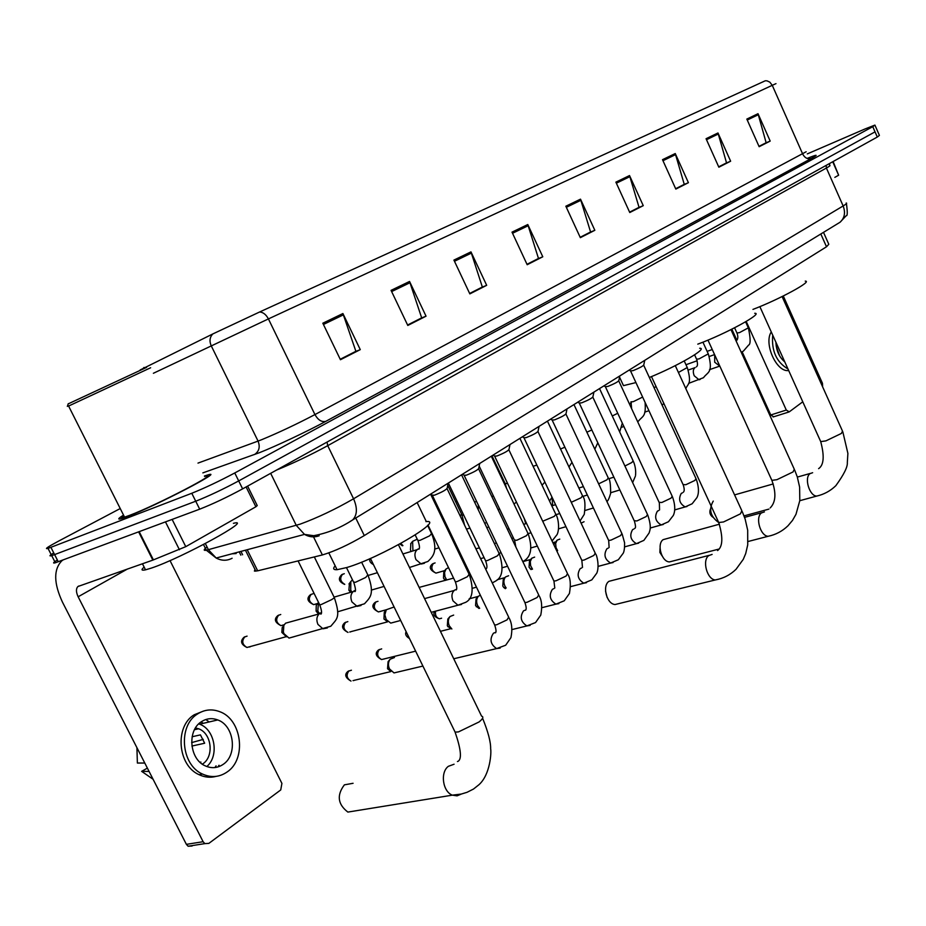 <?xml version="1.0" encoding="UTF-8"?>
<svg xmlns="http://www.w3.org/2000/svg" width="926" height="926" viewBox="0 0 926 926"><rect width="100%" height="100%" fill="white"/><g stroke="black" fill="none" stroke-linecap="round" stroke-linejoin="round"><path stroke-width="1.39" d="M823.503 232.345L828.793 244.267L826.501 246.779L364.288 535.575C348.766 544.731 334.795 551.202 322.387 554.952L257.683 570.821L254.418 571.099L254.963 569.409M57.354 559.975C53.152 562.603 52.481 563.54 55.352 562.776L199.692 509.173C212.795 504.022 227.101 497.262 242.624 488.87L877.304 137.036L879.411 135.393L877.269 130.497M120.23 508.536L58.813 540.992C47.666 546.953 44.066 549.419 48.025 548.412L191.775 493.269C204.831 488.014 219.161 481.242 234.764 472.966L872.767 126.677L875.035 131.862L238.7 480.918L875.035 131.862L877.304 137.036M191.775 493.269L195.733 501.221C208.813 496.023 223.131 489.252 238.7 480.918C223.131 489.252 208.813 496.023 195.733 501.221L54.611 554.593L195.733 501.221L199.692 509.173M55.352 562.776L51.694 555.6L54.611 554.593L51.694 555.6C48.835 556.387 49.518 555.496 53.743 552.891M123.54 515.111C117.81 518.71 117.255 519.845 121.885 518.514L127.522 516.523C156.529 505.596 227.808 468.406 207.262 475.096L204.414 476.033L207.262 475.096C227.808 468.406 156.529 505.596 127.522 516.523L121.885 518.514C117.255 519.845 117.81 518.71 123.54 515.111M322.827 323.209L340.444 359.728L360.272 349.634L342.909 313.532L322.827 323.209M340.224 359.265L355.885 351.301L342.909 313.532M355.214 351.649L360.272 349.634M391.061 290.359L407.799 325.454L426.041 316.183L409.547 281.458L391.061 290.359M407.59 325.014L421.666 317.861L409.547 281.458M421.006 318.197L426.041 316.183M453.914 260.09L469.841 293.889L486.682 285.324L470.975 251.884L453.914 260.09M469.644 293.473L482.342 287.014L470.975 251.884M481.682 287.349L486.682 285.324M512.009 232.137L527.183 264.72L542.786 256.78L527.797 224.532L512.009 232.137M526.998 264.304L538.481 258.47L527.797 224.532M537.832 258.805L542.786 256.78M746.831 119.084L759.146 146.702L770.189 141.088L758.012 113.701L746.831 119.084M758.984 146.354L766.138 142.72L758.012 113.701M765.513 143.032L770.189 141.088M706.063 138.715L718.854 167.201L730.637 161.205L717.986 132.974L706.063 138.715M718.692 166.842L726.528 162.86L717.986 132.974M725.903 163.184L730.637 161.205M662.507 159.677L675.83 189.089L688.412 182.688L675.251 153.542L662.507 159.677M675.656 188.719L684.256 184.355L675.251 153.542M683.62 184.679L688.412 182.688M615.883 182.133L629.773 212.529L643.257 205.665L629.53 175.558L615.883 182.133M629.599 212.147L639.044 207.331L629.53 175.558M638.408 207.667L643.257 205.665M565.844 206.22L580.347 237.669L594.839 230.296L580.509 199.159L565.844 206.22M580.174 237.276L590.58 231.986L580.509 199.159M589.931 232.31L594.839 230.296M140.162 369.96L212.772 333.962L259.593 312.004L765.293 80.77L767.052 80.851L769.853 82.171L772.261 85.319L268.413 318.914L153.38 373.282M872.767 126.677L874.92 125.091L865.127 128.922L807.298 153.901M481.74 287.477L469.702 293.6M421.064 318.336L407.648 325.153M355.283 351.787L340.293 359.404M638.454 207.783L629.645 212.262M683.677 184.783L675.714 188.835M725.949 163.289L718.75 166.958M765.559 143.148L759.042 146.458M537.89 258.921L527.056 264.431M589.978 232.438L580.22 237.392M834.835 177.364L838.632 175.211L832.705 161.761M773.673 416.793L770.779 414.975L786.301 410.056L746.217 321.449M731.864 329.181L736.865 340.201M742.154 351.868L770.779 414.975M786.301 410.056L789.253 411.862L802.773 401.803M822.635 386.871L822.462 383.295L783.28 295.984M833.111 161.529L838.632 175.211M779.611 355.897L776.138 345.838M746.148 363.108L747.108 362.784M771.277 331.936C763.51 343.407 776.509 372.437 788.512 370.539L788.512 370.539M772.712 335.119C771.381 350.85 776.474 362.147 787.98 368.976M746.645 361.777L745.685 362.101M748.37 368.016L749.331 367.691M754.331 381.153L755.396 381.072M746.807 362.124L745.87 362.494M748.752 366.418L747.791 366.742M775.907 342.203C776.243 350.595 779.206 357.17 784.797 361.916M712.707 517.113C709.964 514.983 709.2 512.31 710.439 509.069M713.252 501.093C708.61 509.173 710.288 516.233 718.287 522.264M752.954 309.4C779.136 299.457 813.202 280.948 805.238 281.122M662.067 555.855L659.868 552.417L660.053 548.342M719.421 524.197L663.155 539.638C656.522 544.002 661.627 561.943 669.486 561.908L672.612 561.098M697.787 344.148C725.058 334.228 764.158 312.93 754.702 313.289M607.132 597.444L605.546 591.135M709.038 555.38L608.938 581.331C601.946 585.973 606.762 604.192 615.084 604.528L618.904 603.59M649.346 377.484C677.994 365.886 708.76 347.898 699.674 348.28M622.585 383.723L623.476 385.644L635.93 382.577M353.072 783.292L344.391 784.843C336.578 795.202 337.735 804.277 347.863 812.079L452.374 795.156C442.686 791.707 440.024 772.307 448.369 766.311L454.076 764.228M335.166 565.821C332.7 568.61 333.337 569.907 337.064 569.698L346.706 567.545C380.135 557.869 446.355 519.104 425.948 521.604M630.571 370.921L633.118 370.608C639.31 368.108 642.864 366.221 643.767 364.96L644.762 360.33M581.32 523.016L584.063 521.743M605.407 386.686L607.907 386.408C614.251 383.85 617.885 381.917 618.823 380.609L619.807 375.921M557.626 550.657L556.005 547.544L555.658 543.354L557.128 540.159L559.79 539.117M553.817 544.696L556.862 540.448M579.282 403.041L581.736 402.822C588.253 400.206 591.98 398.215 592.918 396.837L593.913 392.103M532.508 569.177L530.633 565.751L530.285 561.503L531.79 558.216L534.649 557.105M531.073 569.571L529.047 567.187L529.498 560.774L531.524 558.505M552.162 420.034L554.558 419.872C561.237 417.186 565.057 415.126 566.029 413.702L567.013 408.91M505.376 588.693L503.721 587.454L506.175 587.987L504.878 585.996C503.385 582.361 503.605 579.34 505.538 576.933L508.617 575.74M503.721 587.454L502.783 586.019L503.258 579.491L505.283 577.222M523.954 437.697L526.292 437.593C533.156 434.838 537.08 432.72 538.075 431.227L539.059 426.377M479.668 608.301L477.619 605.569C476.103 601.912 476.334 598.833 478.302 596.344L480.316 595.152M478.95 608.451L475.559 605.546L476.057 598.89L478.071 596.622M494.623 456.067L496.892 456.02C503.952 453.196 507.98 451.008 508.987 449.446L509.983 444.549M451.865 628.997L449.341 625.883C447.802 622.191 448.045 619.066 450.048 616.496L453.659 615.096M440.44 631.324L450.684 628.719L447.316 625.802L447.837 619.031L449.839 616.739M464.088 475.188L466.287 475.212C473.545 472.318 477.689 470.049 478.719 468.417L479.703 463.463M432.268 495.121L434.398 495.213C441.864 492.238 446.135 489.889 447.189 488.176L448.172 483.164M398.203 671.929L394.001 672.924L389.476 668.885C387.901 665.157 388.144 661.928 390.205 659.185L394.476 657.529M354.021 680.367L390.818 671.593L387.543 668.676L388.075 661.685L390.205 659.185M552.66 505.584L552.093 497.331M549.546 501.082L552.035 497.227M525.748 523.722L524.255 518.514M475.871 548.701L479.436 547.937M446.749 580.023L444.955 576.736L444.549 572.534L445.95 569.108L448.485 567.58M445.371 580.417L443.485 578.113L443.82 571.655L445.95 569.108M419.142 587.408L453.566 578.102M394.638 622.075L390.749 623.105L386.211 619.563L384.846 614.748L386.304 609.748L394.106 606.993M350.815 631.682L387.496 621.878L383.966 618.857L384.278 612.248L386.304 609.748L378.433 611.924C373.919 609.412 373.12 606.055 376.06 601.877L377.982 601.333M443.485 520.979L444.515 520.667M412.938 550.935L412.614 541.328L417.244 539.21M411.318 551.421L410.461 550.067L410.855 543.562M351.845 591.98L350.734 590.209L350.838 581.54L352.47 579.838M350.549 592.351L348.894 590.232L349.449 583.345M319.412 613.602L317.815 611.033L318.475 602.294M318.544 614.065L316.102 611.125L316.264 605.315L316.97 604.377M294.063 636.706L289.039 638.083L284.039 633.766L283.379 632.076L283.842 625.397L285.59 623.175L319.053 613.926M286.528 636.856L281.851 632.435L282.187 627.631L283.252 626.196M205.838 719.525L209.183 721.944M216.059 765.86L214.948 767.561M172.143 519.428L185.767 546.664L255.889 506.765L246.096 486.949M62.887 560.08L61.845 560.809C53.465 569.397 53.673 583.183 62.47 602.155L186.381 844.35L203.118 841.711L78.143 596.784C75.967 592.061 75.897 588.635 77.969 586.494L152.848 560.114L138.634 531.894M192.099 846.005L188.117 846.237L186.381 844.35M203.118 841.711L204.854 843.621L208.859 843.389L280.74 789.936L281.909 783.384L170.025 560.6M247.612 486.104L257.231 505.573L255.889 506.765M185.767 546.664L152.848 560.114M223.085 764.425C237.855 755.003 234.232 725.556 217.749 719.942C212.042 717.8 206.614 718.379 201.463 721.678C186.948 730.348 189.379 759.297 205.329 765.895C211.579 768.649 217.506 768.152 223.085 764.425M206.822 766.531C219.485 755.79 214.913 729.41 199.576 724.19L198.754 723.877M200.41 762.63L200.907 762.052L199.981 762.248M191.89 746.055L204.658 743.231L200.433 734.874L192.11 736.749M202.354 764.158L202.644 763.962C214.427 756.554 211.695 733.288 198.604 728.785L195.502 727.929M203.604 711.029L194.24 714.756C174.563 726.354 177.56 765.489 199.078 774.692C204.681 777.342 210.318 777.909 216.013 776.393M197.562 713.958C177.873 725.567 180.894 764.795 202.435 774.02C211.082 777.921 219.265 777.284 226.963 772.087C247.103 759.1 241.894 718.935 219.335 711.538C211.707 708.772 204.449 709.582 197.562 713.958M136.921 747.664L137.372 763.036L144.78 763.036M147.384 768.117L141.632 771.346L149.074 771.427M141.632 771.346L153.079 779.264M217.911 766.96L219.022 765.258M203.326 723.31L201.058 721.956M203.28 739.376L191.624 742.606M68.211 403.875L146.597 367.39M68.593 406.051L150.637 367.761M123.737 515.504C120.704 517.646 120.982 518.19 124.559 517.136L129.883 515.25C157.073 505.017 223.849 470.176 204.611 476.427M144.143 567.106C140.926 569.814 141.377 570.717 145.509 569.837L151.482 568.055C182.156 557.857 255.344 517.611 233.41 523.317M820.818 233.989L826.501 246.779M247.207 549.72L257.683 570.821M312.838 535.494L322.387 554.952M355.758 518.039L364.288 535.575M207.054 546.988C203.523 549.65 203.28 550.739 206.348 550.241L300.198 524.128C317.41 517.808 335.2 509.369 353.57 498.79L843.146 205.954C846.376 203.998 847.383 203.025 846.156 203.025M826.189 165.372L826.397 168.034L843.146 205.954C845.658 212.633 844.628 218.061 840.056 222.24L837.88 223.571M270.67 473.325L296.262 525.355L304.492 534.395C309.365 537.138 314.25 537.589 319.169 535.772M829.65 163.451L829.592 165.488C830.749 165.337 829.684 166.182 826.397 168.034L327.723 445.672C310.58 454.99 293.519 463.127 276.538 470.072M242.624 488.87L234.764 472.966M58.28 561.793L50.93 547.382M205.34 543.55L208.431 549.755L216.175 558.031L304.492 534.395L313.636 535.703C327.48 533.144 340.467 527.901 352.586 519.984C357.274 515.145 357.598 508.085 353.57 498.79L327.723 445.672L327.04 442.072M203.489 544.511L206.348 550.241L216.175 558.031C221.592 560.89 226.905 560.971 232.113 558.251M236.153 553.551L231.963 553.806M846.445 203.639C847.579 212.158 847.522 216.163 846.26 215.654L840.056 222.24L350.167 521.442M240.934 551.398L242.612 554.79M807.125 158.415C817.438 154.272 818.897 154.26 811.5 158.369L325.802 421.342C321.669 422.302 318.058 420.057 314.944 414.582L806.152 151.76M325.802 421.342C307.663 431.227 275.172 446.563 259.222 452.768L202.852 472.885M212.772 333.962C209.751 337.203 209.23 341.127 211.197 345.734L258.065 441.089L261.861 439.618C278.645 432.662 296.343 424.316 314.944 414.582L268.413 318.914C266.04 314.493 263.1 312.189 259.593 312.004M144.028 367.448L142.928 368.71M775.988 83.629L772.261 85.319L802.749 154.156C804.891 158.068 807.808 159.469 811.5 158.369M197.99 463.104L258.065 441.089C260.333 446.945 259.13 451.425 254.476 454.55M566.342 207.308L580.926 200.271M616.357 183.186L629.935 176.635M662.97 160.707L675.633 154.596M706.503 139.71L718.345 133.992M747.259 120.044L758.359 114.697M512.529 233.271L528.248 225.689M454.469 261.271L471.45 253.076M391.64 291.574L410.044 282.696M323.44 324.47L343.442 314.828M782.1 296.563L842.51 431.134L841.398 433.437L825.899 440.88L820.714 441.609L820.39 440.869M819.244 495.422L816.79 496.058C809.509 496.267 803.918 477.816 810.007 473.649L812.634 472.711M730.961 329.633L794.311 469.285L793.05 471.936L776.879 479.703L771.867 480.351L771.462 479.471M771.161 535.541L768.186 536.281C760.431 536.189 755.014 517.379 761.461 512.935L764.436 511.881M675.285 365.643L741.853 510.758L740.441 513.837L723.519 521.963L718.715 522.519L718.24 521.465M718.946 579.109L715.3 579.954C707.047 579.479 701.908 560.346 708.737 555.612L712.117 554.408M398.446 544.743L481.578 716.157C483.835 716.77 483.002 718.703 479.089 721.944L458.451 731.91L455.106 732.119L454.076 730.012M461.426 794.022L457.062 795.851L452.374 795.156L461.241 794.068L467.028 792.309L473.499 789.045L478.881 784.773C490.421 774.622 491.475 751.9 490.641 748.821C490.838 742.12 488.152 731.922 482.585 718.229M687.011 506.499L685.171 506.927C679.499 503.628 678.202 499.114 681.27 493.384L682.439 492.852M683.075 484.587L685.83 484.715L694.882 480.444L696.005 478.661L643.709 365.249M663.259 524.498L661.245 524.949C655.481 521.558 654.196 516.963 657.391 511.152L658.617 510.596M659.092 502.309L661.812 502.505L671.026 498.153L672.207 496.267L618.753 380.91M638.616 543.18L636.417 543.643C630.56 540.147 629.286 535.46 632.62 529.603L633.916 529.001M634.206 520.713L636.88 520.956L646.267 516.523L647.505 514.52L592.848 397.173M613.047 562.557L610.628 563.043C604.678 559.431 603.439 554.662 606.912 548.736L608.278 548.111M608.37 539.812L608.671 540.46L610.998 540.124L620.559 535.61L621.867 533.48L565.948 414.061M441.609 618.209L439.387 618.788C436.25 617.63 434.977 615.096 435.567 611.183M586.471 582.697L583.82 583.195C577.789 579.456 576.585 574.595 580.197 568.622L581.632 567.962M581.516 559.663L581.841 560.357L584.086 560.045L593.855 555.438L595.233 553.169L537.983 431.609M558.853 603.625L555.924 604.134C549.836 600.256 548.678 595.314 552.428 589.295L553.945 588.6M553.586 580.301L553.945 581.053L556.109 580.764L566.075 576.053L567.522 573.645L508.906 449.874M409.188 637.921L406.989 633.419M384.302 658.884L381.57 659.555C375.725 656.384 374.694 653.189 378.491 649.948L381.686 648.883M383.445 659.092L384.116 659.011M530.123 625.397L526.894 625.918C520.748 621.89 519.636 616.855 523.549 610.801L525.736 609.979M524.533 601.773L524.915 602.583L526.998 602.317L537.161 597.513L538.7 594.943L478.626 468.88M415.635 651.152L381.57 659.555C377.229 656.939 376.512 653.571 379.428 649.45M348.986 670.806C345.977 674.938 346.637 678.364 351 681.085C345.19 677.705 344.206 674.452 348.049 671.304L351.429 670.216M353.014 680.61L353.79 680.541M500.202 648.073L496.637 648.594C490.456 644.403 489.403 639.264 493.465 633.187L495.734 632.319M494.264 624.147L494.681 625.027L496.66 624.772L507.043 619.876L508.675 617.121L447.084 488.673M624.923 466.021L631.821 462.525L633.106 460.812L599.527 388.596M486.775 527.612L488.268 527.149M598.636 483.847L606.935 479.818L608.278 477.99L573.958 404.569M571.273 502.297L581.111 497.748L582.535 495.815L547.44 421.133M438.021 572.523L435.972 573.113C429.803 570.069 428.669 566.99 432.546 563.876L435.081 562.915M542.705 521.245L554.292 516.361L555.797 514.312L519.903 438.345M444.7 570.601L435.972 573.113C431.539 570.775 430.694 567.534 433.414 563.402M514.405 540.043L516.72 540.298L526.443 535.714L528.028 533.526L491.289 456.217M380.956 611.241L378.433 611.924C372.333 608.764 371.257 605.569 375.192 602.34L376.06 601.877M379.984 611.507L380.713 611.415M485.467 568.726L486.474 568.471M485.305 560.184L485.618 560.832L487.562 560.496L497.47 555.82L499.149 553.505L461.542 474.806M345.757 622.191C342.713 626.393 343.465 629.807 348.014 632.423C342.007 629.298 340.965 626.045 344.889 622.654L347.829 621.624M349.692 631.983L350.526 631.902M461.472 604.481L457.942 605.222L452.999 600.847C451.147 596.031 451.761 592.409 454.84 589.966L456.449 589.422M455.025 581.134L455.36 581.829L457.224 581.528L467.341 576.748L469.112 574.282L430.602 494.183M736.957 333.013L739.515 332.608L748.324 327.85L745.592 321.82M719.838 366.152L714.698 362.228L714.698 354.889M700.241 379.382L699.026 379.776L694.211 375.759C692.752 371.87 693.053 369.138 695.125 367.553M696.595 359.207L699.107 358.871L708.274 353.882L702.927 342.169M678.411 372.472L687.254 367.541L684.233 360.955M653.953 387.462L656.187 386.837M630.907 401.861L633.326 401.641L642.632 397.08M612.248 415.971L617.735 413.285M586.876 432.199L591.83 429.965M560.531 448.994L564.883 447.2M455.847 502.205L456.946 501.012L455.673 501.823M533.121 466.322L536.837 465.037M505.133 483.546L507.598 483.453M402.903 545.611L400.865 543.423M447.628 529.603L448.589 529.151M460.164 515.944L461.565 514.115L447.756 485.293M373.109 563.911L370.886 559.362M344.634 584.387C338.8 581.783 337.851 578.53 341.775 574.652L344.287 573.703M424.421 563.263L421.214 564.027L415.948 559.617C414.13 554.917 414.767 551.421 417.858 549.13L419.142 548.667M417.765 540.286L419.779 540.46L429.641 535.818L431.551 533.596L427.615 525.436M344.761 584.341C340.27 581.621 339.541 578.252 342.562 574.224M311.252 594.272C308.069 598.555 308.879 602.004 313.648 604.632C307.339 601.645 306.275 598.323 310.465 594.689L313.115 593.716M316.507 603.798L315.153 604.192M284.178 624.737L280.972 625.64C274.756 622.48 273.749 619.1 277.927 615.512L280.74 614.505M282.615 625.177L283.692 625.108M361.024 605.511L357.077 606.345L351.926 601.912C350.04 597.027 350.757 593.346 354.102 590.869L355.329 590.394M353.535 582.003L355.41 582.315L365.689 577.465L367.842 574.953L361.591 562.163M284.224 624.726L280.972 625.64C276.179 622.897 275.427 619.378 278.714 615.096M250.576 646.487L246.964 647.471C240.934 644.461 239.984 641.023 244.117 637.157L247.08 636.127M248.781 646.973L249.985 646.938M327.364 627.955L322.954 628.8L317.919 624.39C315.986 619.401 316.761 615.616 320.246 613.047L321.403 612.584M319.401 604.18L319.725 604.84L321.195 604.551L331.693 599.608C334.332 597.895 335.096 596.992 333.985 596.923L314.331 556.931M285.937 636.764L246.964 647.471C242.184 644.6 241.489 641.023 244.892 636.741M78.143 596.784L127.568 568.958M139.201 531.674L153.415 559.906M179.424 549.731L165.476 521.905M245.436 550.194L255.842 571.18M239.197 551.861L240.841 555.172M875.012 125.323L877.165 130.242M48.025 548.412L51.694 555.6M788.605 412.093L773.083 416.978M842.834 431.863L847.892 453.404L847.325 462.572C847.741 466.831 843.922 474.529 835.854 485.664C830.472 490.896 824.117 494.368 816.79 496.058L799.786 500.7M768.881 509.115L744.029 515.886M810.343 473.406L797.355 477.087M773.233 483.939L734.584 494.901M759.864 306.633L820.714 441.609C824.568 456.101 823.874 465.118 818.607 468.66M794.705 470.142L797.263 476.809L799.613 487.053L799.798 500.619L795.978 514.324L792.494 520.412L788.026 525.736C782.424 531.165 775.814 534.684 768.186 536.281L748.069 541.502M718.657 549.141L669.486 561.908M761.797 512.691L744.573 517.368M707.973 340.12L771.867 480.351C776.382 493.049 775.826 502.239 770.189 507.923M742.328 511.789L745.141 519.058L747.687 530.204L747.722 544.882L745.708 553.551L743.277 559.339L736.043 569.293C730.186 574.942 723.264 578.495 715.3 579.954L615.084 604.528M623.476 385.644L619.552 377.16M651.476 376.604L718.715 522.519C723.194 537.288 722.812 546.641 717.569 550.588M337.064 569.698L328.834 552.915M370.435 558.436L455.106 732.119C460.893 748.984 461.947 758.683 458.254 761.218L457.456 761.531M674.73 509.902L685.171 506.927L692.15 503.767L696.896 497.667C697.232 496.938 700.565 491.579 696.248 479.182M552.868 542.682L555.531 541.918M683.4 492.215L683.596 491.845C684.499 490.988 684.407 488.743 683.319 485.108L630.699 371.257M631.081 371.21L629.113 370.111M650.179 528.04L661.245 524.949L668.445 521.743L673.214 515.585C673.572 515.064 676.871 508.849 672.461 496.822M523.121 561.573L530.667 559.466M659.555 509.971L659.358 502.876L605.546 387.045M605.951 386.999L603.926 385.841M624.68 546.849L636.417 543.643L643.859 540.39L649.126 532.948C649.612 530.586 652.054 527.855 647.795 515.122M497.239 579.722L504.936 577.616M634.808 528.399L634.9 528.225C635.826 528.133 635.687 525.829 634.495 521.315L579.445 403.435M579.873 403.377L577.766 402.185M530.135 568.807L532.207 569.259M598.184 566.365L610.628 563.043L618.337 559.755L623.279 553.135C624.228 551.202 624.668 547.764 624.599 542.844L622.179 534.117M469.146 598.844L478.256 596.402M609.123 547.521L608.671 540.46L552.324 420.45M552.787 420.392L550.611 419.154M524.139 438.137L581.841 560.357L582.5 567.383M570.613 586.633L583.82 583.195L591.818 579.873L596.795 573.125C599.527 566.967 597.096 555.172 595.557 553.864M524.637 438.067L522.368 436.794M476.311 606.762L478.661 607.259M439.387 618.788C434.433 617.04 432.824 614.586 434.56 611.449M494.82 456.553L553.945 581.053L554.79 588.033M541.907 607.688L555.924 604.134L564.247 600.8L569.421 593.485C570.983 584.595 570.462 578.229 567.881 574.386M495.352 456.472L493.002 455.152M447.871 626.74L450.105 627.191M409.477 638.523C406.016 636.475 404.894 634.183 406.12 631.648M464.308 475.709L524.915 602.583C526.327 606.68 526.558 609.204 525.609 610.165L525.933 609.516M511.997 629.576L526.894 625.918L535.552 622.561L540.772 615.084C542.37 606.727 541.814 600.279 539.082 595.742M464.864 475.628L462.421 474.262M432.5 495.676L494.681 625.027C496.174 629.506 496.429 632.111 495.456 632.852L495.861 631.902M453.752 658.756L496.637 648.594L505.677 645.225L510.932 637.62C512.553 629.668 511.939 623.117 509.092 617.989M422.904 666.072L394.001 672.924M433.102 495.584L430.567 494.16M387.647 668.885L389.615 669.162M632.632 482.585L635.236 476.508C635.56 476.473 636.694 468.718 633.315 461.264M613.869 477.156L608.648 478.777M583.392 486.613L578.866 488.014M619.841 489.958L610.755 492.701M606.889 501.475C607.954 501.024 609.204 498.327 610.639 493.384C610.639 484.217 609.933 479.251 608.509 478.476M587.339 495.016L582.801 496.394M555.565 504.705L551.803 505.851M593.427 507.98L585.163 510.446M580.046 520.944L584.26 514.347C585.533 504.844 585.047 498.836 582.778 496.336M559.732 513.536L556.179 514.601M526.605 523.468L523.665 524.347M509.022 528.734L507.39 529.232M565.948 526.686L558.586 528.839M460.627 554.188L458.578 552.359M458 551.155L457.872 548.447M552.058 540.992L557.139 534.499C560.045 528.075 557.892 517.09 556.063 514.879M531.015 532.763L528.248 533.573M513.409 537.948L511.765 538.423M496.417 542.937L494.391 543.539M537.346 546.085L530.98 547.914M522.831 561.654L524.405 560.647C531.246 556.156 532.543 547.324 528.306 534.128M501.105 552.741L499.068 553.32M484.09 557.637L480.629 558.633M464.945 563.158L463.914 563.459M515.84 546.965L514.694 540.645L479.182 466.102M507.552 566.237L502.262 567.719M444.202 579.282L446.471 579.688M486.601 568.113L486.324 568.714C487.331 567.719 487.088 565.091 485.618 560.832L448.346 483.048M492.273 582.929L495.665 581.053C502.54 577.326 503.802 568.356 499.461 554.142M469.91 573.507L468.88 573.796M476.485 587.165L472.376 588.288M427.974 525.019L455.36 581.829C456.923 586.563 457.189 589.272 456.148 589.955L456.553 589.075M431.227 612.329L457.942 605.222L465.766 602.294C472.735 598.613 473.962 589.515 469.447 574.977M454.11 590.499L424.583 598.613M417.14 502.552L426.319 521.593M400.669 620.466L390.749 623.105M384.209 619.32L386.211 619.563M741.24 352.297L743.439 351.058L748.578 345.109C750.673 344.345 750.627 338.673 748.428 328.07M712.256 349.53L707.117 351.359M736.552 340.594C738.057 339.043 738.23 336.601 737.05 333.233L734.596 327.804M714.571 354.589L709.304 356.464M697.185 360.746L685.969 364.728M709.49 369.671L719.803 366.094M688.62 383.364L703.505 377.692C707.73 371.696 713.402 373.282 708.39 354.137M694.847 367.726L688.261 370.03M696.387 366.904L696.641 366.534C697.718 366.001 697.741 363.652 696.711 359.473L694.593 354.832M685.819 388.619C687.937 383.26 692.011 384.533 687.381 367.807M662.113 405.171L663.849 403.458M631.358 402.914L629.275 403.632M648.941 410.716L644.751 412.128M637.609 421.608L638.535 421.017C642.76 415.751 646.117 417.105 645.086 402.382M631.625 408.702L631.057 402.185M623.881 426.492L621.682 427.233M619.679 431.933L622.307 423.124M594.816 449.191L597.814 442.778M568.969 466.959L571.99 462.329M542.057 485.236L544.87 482.052M505.098 483.453L504.346 483.696M514.023 504.057L516.43 502.042M493.454 496.07L491.833 496.579M476.601 501.452L474.587 502.1M506.534 488.291L505.353 483.985L491.961 455.8M499.658 509.08L498.026 509.589M428.796 526.732L427.673 525.378M484.784 523.433L486.59 522.357M463.602 514.902L462.143 515.365M478.233 509.728L478.325 505.064M469.922 528.086L466.484 529.14M402.347 545.784L399.916 543.944M464.609 525.227L461.808 514.625M410.623 543.851L412.614 541.328M454.249 543.354L455.233 542.972M438.959 547.81L434.641 549.118M411.121 551.167L411.839 551.259M373.444 564.617C370.4 562.985 369.196 561.017 369.821 558.702M409.477 567.488L427.893 561.492C432.986 556.595 438.322 551.167 431.817 534.14M417.047 549.685L402.926 553.968M419.27 548.389L418.83 549.222C419.918 548.505 419.64 545.703 418.031 540.83L415.195 534.962M377.391 572.696L368.247 575.416M348.975 583.982L350.838 581.54M313.648 604.632L317.653 603.474M384.07 586.413L371.28 590.105M349.021 590.475L350.908 590.557M337.596 611.82L364.485 603.787C369.914 597.594 374.937 594.585 368.143 575.567M353.061 591.621L334.448 597.027M316.102 611.125L317.815 611.033M316.264 605.315L318.035 602.965M355.376 590.198L354.832 591.61C355.978 591.459 355.642 588.473 353.836 582.628L346.486 567.615M289.039 638.083L330.802 626.242C336.636 618.985 341.138 617.804 334.309 597.583M281.851 632.435L283.379 632.076M282.187 627.631L283.842 625.397M321.415 612.433L320.836 614.181C322.098 613.51 321.727 610.396 319.725 604.84L298.079 560.913M77.969 586.494L78.849 586.008M204.854 843.621L188.117 846.237M199.576 724.19L217.749 719.942M194.483 729.734L198.604 728.785M199.078 774.692L202.435 774.02M145.509 569.837L142.442 563.749M124.559 517.136L68.489 405.854M68.293 403.643L67.343 406.421"/></g></svg>
